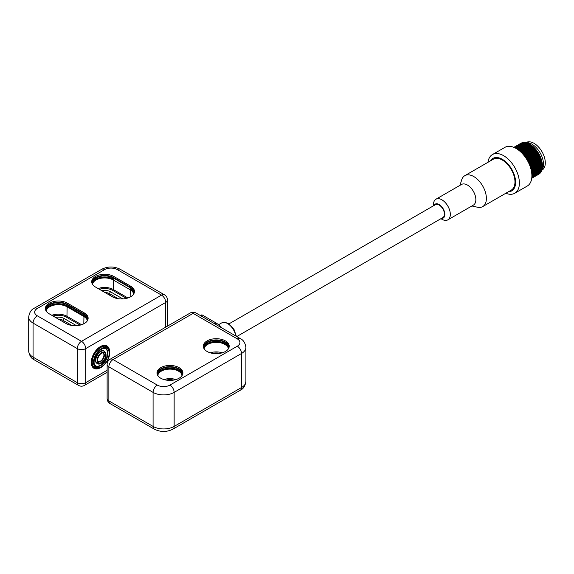 <?xml version="1.0" encoding="UTF-8"?>
<svg xmlns="http://www.w3.org/2000/svg" width="574" height="574" viewBox="0 0 574 574"><rect width="100%" height="100%" fill="white"/><g stroke="black" fill="none" stroke-linecap="round" stroke-linejoin="round"><path stroke-width="0.86" d="M471.9 205.966L477.417 207.221A17.866 10.318 -120 0 0 482.684 206.611L511.269 190.116A17.866 10.318 -120 0 0 514.003 175.795A17.866 10.318 -120 0 0 502.336 160.053A17.866 10.318 -120 0 0 493.396 159.163L464.818 175.666A17.866 10.318 -120 0 0 461.661 179.927L459.989 185.33M440.918 218.694L441.894 219.261A11.911 6.881 -120 0 0 447.849 219.849A11.911 6.881 -120 0 0 449.679 210.306A11.911 6.881 -120 0 0 441.894 199.809A11.911 6.881 -120 0 0 435.939 199.214A11.911 6.881 -120 0 0 433.47 204.667L433.47 205.801M447.849 219.849L473.392 205.105A11.911 6.881 -120 0 0 475.215 195.555A11.911 6.881 -120 0 0 467.437 185.058A11.911 6.881 -120 0 0 461.482 184.469L435.939 199.214M433.915 205.542A8.043 4.642 60 0 1 439.16 204.545A8.043 4.642 60 0 1 444.735 213.033A8.043 4.642 60 0 1 441.363 218.436M482.684 206.611A17.866 10.318 -120 0 0 482.691 185.983A17.866 10.318 -120 0 0 464.818 175.666M236.768 336.558L442.884 217.56A7.448 4.298 -120 0 0 442.884 208.965A7.448 4.298 -120 0 0 435.436 204.667L228.954 323.88M103.126 353.032A4.915 2.834 -60 0 1 103.499 353.455A4.915 2.834 -60 0 1 102.653 358.951A4.915 2.834 -60 0 1 98.233 361.498M105.652 348.626A9.973 5.762 -60 0 1 106.649 349.666A9.973 5.762 -60 0 1 104.791 361.039A9.973 5.762 -60 0 1 95.686 365.889M104.224 351.073A7.146 4.126 120 0 0 104.023 350.936A7.146 4.126 120 0 0 96.877 355.069A7.146 4.126 120 0 0 96.877 363.32A7.146 4.126 120 0 0 97.092 363.428M92.392 366.822A12.958 7.476 120 0 0 93.971 368.35A12.958 7.476 120 0 0 99.359 368.257A12.958 7.476 -60 0 1 91.295 361.993A12.958 7.476 -60 0 1 100.084 346.768A12.958 7.476 -60 0 1 109.541 350.621A12.958 7.476 120 0 0 106.922 345.907A12.958 7.476 120 0 0 94.968 351.819A12.958 7.476 120 0 0 92.392 366.822M106.757 346.682A12.212 7.053 120 0 0 106.549 346.553A12.212 7.053 120 0 0 94.344 353.606A12.212 7.053 120 0 0 94.344 367.704A12.212 7.053 120 0 0 94.559 367.819M182.848 373.538A12.958 7.476 0 0 0 169.933 366.664A12.958 7.476 0 0 0 157.025 373.538M181.664 376.106A12.212 7.046 0 0 0 182.145 374.148A12.212 7.046 0 0 0 169.933 367.095A12.212 7.046 0 0 0 157.721 374.148A12.212 7.046 0 0 0 158.209 376.106M229.177 346.789A12.958 7.476 0 0 0 216.262 339.923A12.958 7.476 0 0 0 203.347 346.789M227.993 349.358A12.212 7.046 0 0 0 228.474 347.399A12.212 7.046 0 0 0 216.262 340.353A12.212 7.046 0 0 0 204.05 347.399A12.212 7.046 0 0 0 204.531 349.358M157.85 375.159A12.212 7.046 180 0 1 169.933 369.118A12.212 7.046 180 0 1 182.015 375.159M204.179 348.411A12.212 7.046 180 0 1 216.262 342.369A12.212 7.046 180 0 1 228.344 348.411M207.099 351.475A12.958 7.476 0 0 0 221.22 353.096A12.958 7.476 0 0 0 229.213 346.187A12.958 7.476 0 0 0 216.262 338.703A12.958 7.476 0 0 0 203.304 346.187A12.958 7.476 0 0 0 207.099 351.475M160.77 378.223A12.958 7.476 0 0 0 174.891 379.837A12.958 7.476 0 0 0 182.891 372.928A12.958 7.476 0 0 0 169.933 365.451A12.958 7.476 0 0 0 156.982 372.928A12.958 7.476 0 0 0 160.77 378.223M490.54 160.813A18.763 10.834 60 0 1 505.457 161.552A18.763 10.834 60 0 1 515.603 182.302A18.763 10.834 60 0 1 508.406 191.766M505.83 193.251A22.336 12.893 -120 0 0 514.763 193.251A22.336 12.893 -120 0 0 519.391 183.027A22.336 12.893 -120 0 0 509.64 160.548A22.336 12.893 -120 0 0 492.427 154.564A22.336 12.893 -120 0 0 487.965 162.306M492.427 154.564L504.926 147.353A22.336 12.893 60 0 1 516.091 148.458A22.336 12.893 60 0 1 530.685 168.139A22.336 12.893 60 0 1 527.262 186.041L514.763 193.251M200.462 315.592L201.546 314.968A1.492 0.861 60 0 1 202.292 315.04L215.982 322.94A20.843 12.032 60 0 1 222.246 328.17M134.416 292.087A12.958 7.476 -0 0 0 130.664 287.402L113.817 277.68A12.958 7.476 -0 0 0 100.192 275.943A12.958 7.476 -0 0 0 91.747 282.358M113.817 276.46A12.958 7.476 -0 0 0 99.704 274.838A12.958 7.476 -0 0 0 91.704 281.748A12.958 7.476 -0 0 0 95.499 287.036L112.346 296.765A12.958 7.476 -0 0 0 126.459 298.387A12.958 7.476 -0 0 0 134.46 291.477A12.958 7.476 -0 0 0 130.664 286.189L113.817 276.46L113.817 277.68M133.233 294.656A12.212 7.046 -0 0 0 133.713 292.69A12.212 7.046 -0 0 0 130.14 287.71L113.293 277.981A12.212 7.046 -0 0 0 99.984 276.453A12.212 7.046 -0 0 0 92.45 282.968A12.212 7.046 -0 0 0 92.931 284.926M130.269 288.952L130.219 288.923A12.327 7.118 -0 0 1 133.003 291.391M92.572 283.972A12.212 7.046 180 0 1 100.809 278.297A12.212 7.046 180 0 1 113.293 279.997L130.14 289.727A12.212 7.046 180 0 1 133.591 293.701M46.157 310.247A12.212 7.046 180 0 1 54.092 304.17A12.212 7.046 180 0 1 66.964 305.798L83.854 315.643M46.25 310.721A12.212 7.046 180 0 1 54.48 305.045A12.212 7.046 180 0 1 66.964 306.746L83.811 316.475A12.212 7.046 180 0 1 87.262 320.45M83.94 315.7L67.093 305.971M84.335 312.938L67.488 303.208A12.958 7.476 -0 0 0 53.375 301.587A12.958 7.476 -0 0 0 45.375 308.496A12.958 7.476 -0 0 0 49.17 313.784L66.017 323.514A12.958 7.476 -0 0 0 80.138 325.135A12.958 7.476 -0 0 0 88.131 318.226A12.958 7.476 -0 0 0 84.335 312.938L84.335 314.15L67.488 304.428A12.958 7.476 -0 0 0 53.863 302.692A12.958 7.476 -0 0 0 45.418 309.106M88.087 318.828A12.958 7.476 -0 0 0 84.335 314.15M55.491 317.436A8.187 4.728 180 0 1 64.123 318.527L76.486 325.666M71.922 325.465L63.068 320.349A6.701 3.867 -0 0 0 58.584 319.223M118.251 298.717L109.397 293.608A6.701 3.867 -0 0 0 104.913 292.475M101.82 290.688A8.187 4.728 180 0 1 110.452 291.779L122.814 298.918M86.904 321.397A12.212 7.046 -0 0 0 87.384 319.438A12.212 7.046 -0 0 0 83.811 314.452L66.964 304.729A12.212 7.046 -0 0 0 53.662 303.201A12.212 7.046 -0 0 0 46.121 309.716A12.212 7.046 -0 0 0 46.602 311.675M541.834 170.234L542 170.134A15.936 9.198 -120 0 0 542 151.737A15.936 9.198 -120 0 0 526.071 142.539L525.899 142.632M538.096 174.625L538.756 174.245A17.866 10.318 -120 0 0 538.756 153.61A17.866 10.318 -120 0 0 520.891 143.292L520.231 143.672A17.866 10.318 60 0 1 538.096 153.99A17.866 10.318 60 0 1 538.096 174.625A17.866 10.318 60 0 1 537.773 174.797M521.084 152.282A17.866 10.318 60 0 1 531.072 169.581M531.825 174.216A17.866 10.318 -120 0 0 517.447 149.312M514.247 147.518A17.866 10.318 60 0 1 530.211 158.546A17.866 10.318 60 0 1 531.775 177.883M531.739 178.191A17.866 10.318 -120 0 0 530.893 158.151A17.866 10.318 -120 0 0 513.96 147.396M515.976 146.14A17.866 10.318 60 0 1 516.284 145.954A17.866 10.318 60 0 1 534.157 156.264A17.866 10.318 60 0 1 534.157 176.9A17.866 10.318 60 0 1 533.834 177.072M534.157 176.9L534.839 176.505A17.866 10.318 -120 0 0 534.839 155.87A17.866 10.318 -120 0 0 516.973 145.559L516.284 145.954M518.602 144.626A17.866 10.318 60 0 1 518.918 144.433A17.866 10.318 60 0 1 536.783 154.75A17.866 10.318 60 0 1 536.783 175.386A17.866 10.318 60 0 1 536.46 175.558M536.783 175.386L537.465 174.991A17.866 10.318 -120 0 0 537.465 154.356A17.866 10.318 -120 0 0 519.599 144.038L518.918 144.433M517.289 145.387A17.866 10.318 60 0 1 517.605 145.193A17.866 10.318 60 0 1 535.47 155.511A17.866 10.318 60 0 1 535.47 176.139A17.866 10.318 60 0 1 535.147 176.311M535.47 176.139L536.152 175.744A17.866 10.318 -120 0 0 536.152 155.116A17.866 10.318 -120 0 0 518.286 144.799L517.605 145.193M513.866 147.353A17.866 10.318 60 0 1 531.531 157.785A17.866 10.318 60 0 1 531.725 178.299L532.213 178.026A17.866 10.318 -120 0 0 532.213 157.391A17.866 10.318 -120 0 0 514.34 147.073L513.859 147.353M515.768 148.271A17.866 10.318 60 0 1 528.898 159.299A17.866 10.318 60 0 1 531.883 176.189M531.833 177.316A17.866 10.318 -120 0 0 529.58 158.905A17.866 10.318 -120 0 0 514.763 147.755M514.663 146.901A17.866 10.318 60 0 1 514.971 146.707A17.866 10.318 60 0 1 532.844 157.025A17.866 10.318 60 0 1 532.844 177.66A17.866 10.318 60 0 1 532.521 177.832M532.844 177.66L533.526 177.266A17.866 10.318 -120 0 0 533.526 156.63A17.866 10.318 -120 0 0 515.653 146.313L514.971 146.707M527.162 148.989A16.825 9.715 60 0 1 536.963 165.965M523.223 151.263A16.825 9.715 60 0 1 533.016 168.239M525.849 149.749A16.825 9.715 60 0 1 535.642 166.718M529.788 147.475A16.825 9.715 60 0 1 539.589 164.444M531.101 146.714A16.825 9.715 60 0 1 540.902 163.683M528.475 148.236A16.825 9.715 60 0 1 538.276 165.204M524.536 150.51A16.825 9.715 60 0 1 534.329 167.479M521.909 152.024A16.825 9.715 60 0 1 531.703 168.993M541.849 170.177A16.381 9.457 -120 0 0 540.12 152.828A16.381 9.457 -120 0 0 525.956 142.646M97.616 362.416A6.257 3.609 120 0 0 105.272 358.226A6.257 3.609 120 0 0 101.62 352.565A6.257 3.609 120 0 0 97.616 362.416M97.889 362.079A5.805 3.351 -60 0 1 101.605 352.931A5.805 3.351 -60 0 1 104.999 358.198A5.805 3.351 -60 0 1 97.889 362.079M94.466 366.205A11.315 6.536 120 0 0 108.321 358.628A11.315 6.536 120 0 0 101.713 348.375A11.315 6.536 120 0 0 94.466 366.205M94.746 365.868A10.87 6.278 -60 0 1 101.706 348.748A10.87 6.278 -60 0 1 108.055 358.592A10.87 6.278 -60 0 1 94.746 365.868M95.88 366.011A9.973 5.762 120 0 0 105.085 361.462A9.973 5.762 120 0 0 107.065 349.91A9.973 5.762 120 0 0 105.86 348.734C104.325 348.518 103.872 346.961 98.721 351.331C94.122 355.55 93.182 363.909 94.861 365.021L95.88 366.011M94.344 367.704L94.76 367.948A12.212 7.053 -60 0 1 93.282 366.506A12.212 7.053 -60 0 1 95.7 352.364A12.212 7.053 -60 0 1 106.972 346.796L106.549 346.553M96.877 363.32L97.293 363.564A7.146 4.126 -60 0 1 96.425 362.718A7.146 4.126 -60 0 1 97.845 354.438A7.146 4.126 -60 0 1 104.439 351.18L104.023 350.936M98.412 361.627A4.915 2.834 120 0 0 102.947 359.389A4.915 2.834 120 0 0 103.923 353.699A4.915 2.834 120 0 0 103.327 353.118C103.241 352.414 102.1 352.888 99.912 354.545C96.346 359.539 98.054 361.527 98.01 361.233L98.412 361.627M146.772 388.734L108.866 366.851L108.866 400.896L146.772 422.78L153.086 426.425L153.086 392.386L146.772 388.734M169.933 385.089A5.955 3.437 -120 0 1 174.144 392.386L174.144 426.425L241.532 387.522L241.532 353.476L174.144 392.386A14.888 8.596 180 0 1 153.086 392.386A5.955 3.437 -60 0 1 157.298 385.089A8.933 5.159 0 0 0 169.933 385.089L237.32 346.187A8.933 5.159 180 0 0 237.32 338.89A5.955 3.437 -60 0 1 240.298 338.595C243.326 339.908 245.191 342.843 245.894 347.399A14.888 8.596 180 0 1 241.532 353.476A5.955 3.437 -120 0 0 237.32 346.187M237.32 338.89L193.101 313.361L113.078 359.561A5.955 3.437 -120 0 0 110.1 359.259A5.955 5.955 0 0 0 107.123 364.418L107.123 398.464A5.955 3.437 0 0 0 108.866 400.896A5.955 3.437 120 0 0 110.1 403.622L154.32 429.151A5.955 3.437 -60 0 1 153.086 426.425A14.888 8.596 0 0 0 174.144 426.425A5.955 3.437 -120 0 1 172.91 429.151C166.718 432.229 160.519 432.229 154.32 429.151M245.894 347.399L245.894 381.445A14.888 8.596 180 0 1 241.532 387.522A5.955 3.437 -120 0 1 240.298 390.248L172.91 429.151M220.122 353.326A11.466 6.623 0 0 0 212.402 353.326M173.793 380.074A11.466 6.623 0 0 0 166.08 380.074M204.086 347.93A12.212 7.046 180 0 1 216.262 341.415A12.212 7.046 180 0 1 228.438 347.93M157.757 374.679A12.212 7.046 180 0 1 169.933 368.164A12.212 7.046 180 0 1 182.109 374.679M163.927 379.558A12.212 7.046 180 0 1 175.938 379.558M158.159 373.394A12.427 7.175 180 0 1 161.15 370.61A12.427 7.175 180 0 1 181.707 373.394M181.434 372.842A12.327 7.118 0 0 0 174.747 368.852A12.327 7.118 0 0 0 165.118 368.852A12.327 7.118 0 0 0 161.215 370.374A12.327 7.118 0 0 0 158.438 372.842M210.256 352.809A12.212 7.046 180 0 1 222.267 352.809M204.488 346.646A12.427 7.175 180 0 1 207.472 343.862A12.427 7.175 180 0 1 228.036 346.646M227.756 346.093A12.327 7.118 0 0 0 221.076 342.111A12.327 7.118 0 0 0 211.447 342.111A12.327 7.118 0 0 0 207.544 343.625A12.327 7.118 0 0 0 204.76 346.093M107.123 364.418A5.955 3.437 0 0 0 108.866 366.851A5.955 3.437 120 0 1 113.078 359.561L157.298 385.089M240.298 338.595L196.078 313.06A5.955 3.437 120 0 0 193.101 313.361A5.955 3.437 -120 0 0 190.116 313.06L110.1 359.259M214.583 323.75L215.982 322.94M200.893 315.844L202.292 315.04M218.579 324.712L221.607 322.961A11.911 6.881 60 0 1 229.952 325.329A11.911 6.881 60 0 1 235.799 335.998M167.472 326.14L167.472 299.987A5.955 3.437 180 0 1 165.728 302.419L85.705 348.619L85.705 382.657A5.955 3.437 180 0 1 77.282 382.657A5.955 3.437 120 0 0 78.516 385.384A5.955 5.955 0 0 0 84.471 385.384A5.955 3.437 -120 0 0 85.705 382.657L107.123 370.295M165.728 327.144L165.728 302.419A5.955 3.437 -120 0 0 161.516 295.122L81.494 341.322A5.955 3.437 -120 0 1 85.705 348.619A5.955 3.437 180 0 1 77.282 348.619L77.282 382.657L33.062 357.128A5.955 3.437 -60 0 0 34.297 359.855C31.226 358.485 29.36 355.55 28.7 351.051A14.888 8.596 -0 0 0 33.062 357.128L33.062 323.09A5.955 3.437 -60 0 1 37.274 315.793L81.494 341.322A5.955 3.437 120 0 0 77.282 348.619L33.062 323.09A14.888 8.596 180 0 1 28.7 317.006L28.7 351.051M167.472 299.987A5.955 5.955 0 0 0 164.494 294.828A5.955 3.437 120 0 0 161.516 295.122L117.297 269.593A8.933 5.159 -0 0 0 104.662 269.593L37.274 308.496A8.933 5.159 -0 0 0 37.274 315.793M130.664 287.402L130.664 286.189M130.14 287.71L130.14 288.772A12.212 7.046 180 0 1 133.677 293.228M92.486 283.499A12.212 7.046 180 0 1 100.414 277.421A12.212 7.046 180 0 1 113.293 279.05L113.293 277.981M109.469 277.673L113.351 279.186A12.327 7.118 -0 0 0 109.469 277.673A12.327 7.118 -0 0 0 99.847 277.673A12.327 7.118 -0 0 0 93.16 281.662M133.283 291.936A12.427 7.175 180 0 0 130.291 289.16L130.14 297.052M92.888 282.214A12.427 7.175 180 0 1 113.444 279.43L113.293 289.533L127.916 297.978M66.964 304.729L66.964 305.798L83.89 315.671C85.404 316.166 86.574 317.781 87.384 320.507M86.674 318.132A12.327 7.118 -0 0 0 83.89 315.671L67.029 305.935L63.147 304.421A12.327 7.118 -0 0 0 53.518 304.421A12.327 7.118 -0 0 0 46.831 308.41M83.811 314.452L83.811 315.521A12.212 7.046 180 0 1 87.356 319.976M67.007 305.92A12.327 7.118 -0 0 0 63.147 304.421M86.954 318.685A12.427 7.175 180 0 0 83.962 315.901L83.811 323.801M46.559 308.956A12.427 7.175 180 0 1 67.115 306.179L66.964 316.281A0.746 0.43 -60 0 1 66.441 317.192A11.466 6.623 -0 0 0 53.016 316.009M67.488 304.428L67.488 303.208M126.502 298.38L112.769 290.444A11.466 6.623 -0 0 0 99.345 289.26M98.132 288.557A12.212 7.046 180 0 1 113.293 289.533A0.746 0.43 120 0 1 112.769 290.444M80.181 325.121L66.441 317.192M51.804 315.305A12.212 7.046 180 0 1 66.964 316.281L81.587 324.719M63.068 321.813L63.068 320.349L64.123 318.527M110.452 291.779L109.397 293.608L109.397 295.065M164.494 294.828L120.275 269.299A5.955 3.437 120 0 0 117.297 269.593M120.275 269.299C114.075 266.221 107.876 266.221 101.684 269.299A5.955 3.437 60 0 1 104.662 269.593M101.684 269.299L34.297 308.202A5.955 3.437 60 0 1 37.274 308.496M97.293 363.564C100.651 366.384 109.742 357.15 104.439 351.18M94.76 367.948C96.87 369.053 99.28 368.73 101.993 366.965L107.266 361.139C110.667 354.531 110.567 349.745 106.972 346.796M245.894 381.445C245.191 386.001 243.326 388.935 240.298 390.248M174.747 368.852C179.554 370.259 182.023 372.375 182.145 375.217M165.118 368.852C160.311 370.259 157.85 372.375 157.721 375.217M221.076 342.111C225.883 343.51 228.352 345.627 228.474 348.468M211.447 342.111C206.64 343.51 204.172 345.627 204.05 348.468M196.078 313.06A5.955 5.955 0 0 0 190.116 313.06M107.123 398.464A5.955 5.955 0 0 0 110.1 403.622M221.607 322.961L225.152 322.337L228.818 323.793L234.034 329.469L236.359 336.321M107.123 372.311L84.471 385.384M130.198 288.909C131.733 289.418 132.903 291.04 133.713 293.759M92.45 284.037C92.572 281.195 95.04 279.079 99.847 277.673M46.121 310.778C46.243 307.944 48.711 305.82 53.518 304.421M78.516 385.384L34.297 359.855M34.297 308.202C31.226 309.573 29.36 312.514 28.7 317.006"/></g></svg>

